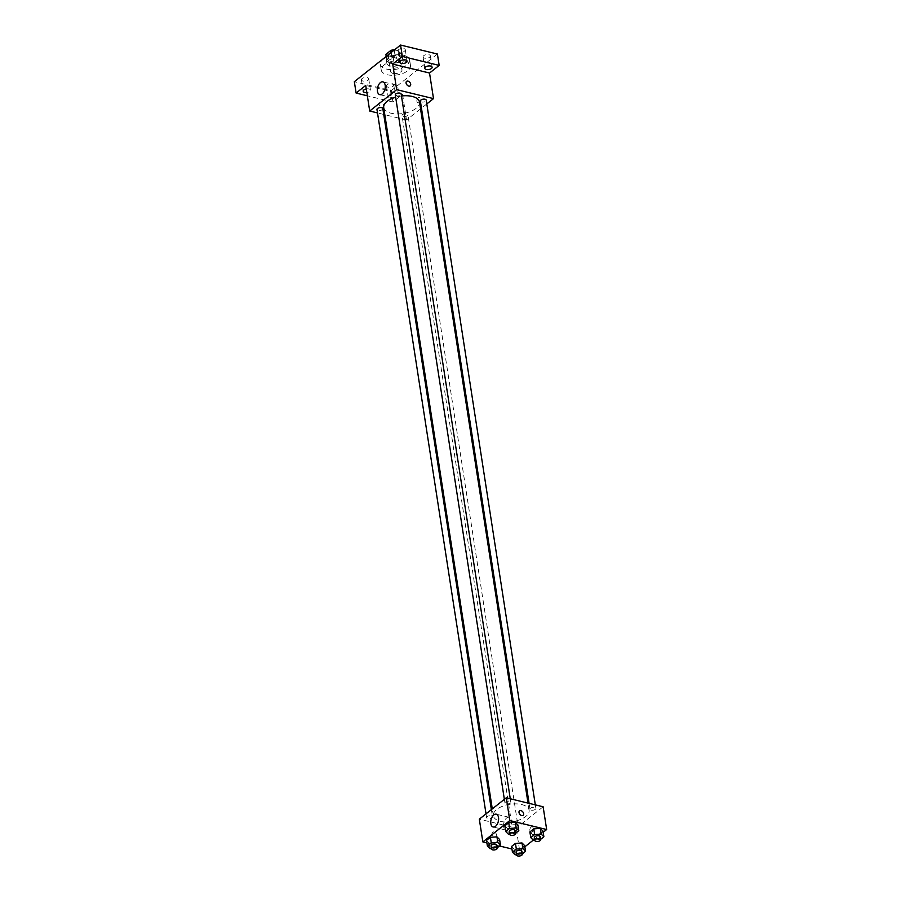 <?xml version="1.0" encoding="UTF-8"?>
<svg xmlns="http://www.w3.org/2000/svg" width="901" height="901" viewBox="0 0 901 901"><rect width="100%" height="100%" fill="white"/><g stroke="black" fill="none" stroke-linecap="round" stroke-linejoin="round"><path stroke-width="0.68" stroke-dasharray="4.5 3.38" d="M392.949 73.375A5.755 2.793 171.2 0 0 399.087 72.835A5.755 2.793 171.2 0 0 402.015 69.816A5.755 2.793 171.2 0 0 395.888 67.935A5.755 2.793 171.2 0 0 390.629 71.584A5.755 2.793 171.2 0 0 392.949 73.375M390.302 56.301A5.755 2.793 171.2 0 0 396.451 55.772A5.755 2.793 171.2 0 0 399.368 52.754A5.755 2.793 171.2 0 0 393.253 50.873A5.755 2.793 171.2 0 0 387.982 54.522A5.755 2.793 171.2 0 0 390.302 56.301M394.514 49.848L400.9 51.402A7.816 3.795 171.2 0 1 401.407 52.438A7.816 3.795 171.2 0 1 401.407 52.956L396.474 56.876A7.816 3.795 171.2 0 1 393.196 57.506L386.45 55.862A7.816 3.795 171.2 0 1 385.955 54.837M401.407 52.956L402.296 58.644L397.352 62.563L396.474 56.876M393.196 57.506L394.086 63.194L387.329 61.55L386.45 55.862M394.086 63.194A7.816 3.795 171.2 0 0 397.352 62.563M402.296 58.644A7.816 3.795 171.2 0 0 402.285 58.126A7.816 3.795 171.2 0 0 401.79 57.09L400.9 51.402M387.329 61.55A7.816 3.795 171.2 0 1 386.833 60.525A7.816 3.795 171.2 0 1 386.822 59.995L391.766 56.087A7.816 3.795 171.2 0 1 395.032 55.445L401.79 57.09M401.136 60.93A8.222 3.987 -8.8 0 1 392.318 63.453A8.222 3.987 -8.8 0 1 386.428 60.581A8.222 3.987 -8.8 0 1 393.951 55.378A8.222 3.987 -8.8 0 1 402.691 58.069A8.222 3.987 -8.8 0 1 401.136 60.93M401.576 63.768A8.222 3.987 171.2 0 0 403.13 60.908A8.222 3.987 171.2 0 0 394.39 58.227A8.222 3.987 171.2 0 0 386.867 63.43A8.222 3.987 171.2 0 0 390.178 65.987A8.222 3.987 171.2 0 0 401.576 63.768M391.766 56.087L391.203 52.472M386.822 59.995L386.27 56.38M395.032 55.445L394.21 50.096M386.326 69.039A14.81 7.185 171.2 0 0 402.128 67.665A14.81 7.185 171.2 0 0 409.628 59.905A14.81 7.185 171.2 0 0 393.895 55.074A14.81 7.185 171.2 0 0 380.368 64.433A14.81 7.185 171.2 0 0 386.326 69.039M387.216 74.727A14.81 7.185 171.2 0 0 403.006 73.353A14.81 7.185 171.2 0 0 410.518 65.593A14.81 7.185 171.2 0 0 394.784 60.761A14.81 7.185 171.2 0 0 381.247 70.12A14.81 7.185 171.2 0 0 387.216 74.727M398.692 49.578A3.694 1.791 171.2 0 0 397.994 50.873A3.694 1.791 171.2 0 0 401.925 52.078A3.694 1.791 171.2 0 0 405.304 49.735A3.694 1.791 171.2 0 0 402.657 48.44A3.694 1.791 171.2 0 0 398.692 49.578M362.101 78.578A3.694 1.791 171.2 0 0 361.402 79.874A3.694 1.791 171.2 0 0 365.333 81.079A3.694 1.791 171.2 0 0 368.712 78.736A3.694 1.791 171.2 0 0 366.065 77.441A3.694 1.791 171.2 0 0 362.101 78.578M387.148 84.683A3.694 1.791 171.2 0 0 386.45 85.978A3.694 1.791 171.2 0 0 390.381 87.183A3.694 1.791 171.2 0 0 393.76 84.84A3.694 1.791 171.2 0 0 391.113 83.545A3.694 1.791 171.2 0 0 387.148 84.683M423.74 55.682A3.694 1.791 171.2 0 0 423.042 56.977A3.694 1.791 171.2 0 0 426.973 58.182A3.694 1.791 171.2 0 0 430.363 55.839A3.694 1.791 171.2 0 0 427.705 54.544A3.694 1.791 171.2 0 0 423.74 55.682M437.413 54.026L391.192 90.663L354.341 81.687M420.553 108.897L406.542 120.002L402.578 94.402L392.949 102.038L391.192 90.663M426.804 103.942L421.465 108.165M416.904 101.408A2.883 1.633 -76.3 0 0 417.906 102.872A2.883 1.633 -76.3 0 0 420.181 100.462A2.883 1.633 -76.3 0 0 419.28 97.274A2.883 1.633 -76.3 0 0 417.49 98.457A2.883 1.633 -76.3 0 0 416.904 101.408A2.883 1.633 -76.3 0 0 417.906 102.872A2.883 1.633 -76.3 0 0 420.181 100.462A2.883 1.633 -76.3 0 0 419.269 97.274A2.883 1.633 -76.3 0 0 417.49 98.457A2.883 1.633 -76.3 0 0 416.904 101.408M394.829 97.499A3.694 1.791 -8.8 0 1 390.865 98.648A3.694 1.791 -8.8 0 1 388.218 97.353A3.694 1.791 -8.8 0 1 388.917 96.058A3.694 1.791 -8.8 0 1 392.881 94.92A3.694 1.791 -8.8 0 1 395.528 96.216A3.694 1.791 -8.8 0 1 394.829 97.499M366.279 88.951A3.694 1.791 -8.8 0 1 370.469 90.111A3.694 1.791 -8.8 0 1 369.77 91.395A3.694 1.791 -8.8 0 1 366.831 92.488M402.578 94.402L365.738 85.426M392.949 102.038L367.338 95.799M383.713 107.591A18.099 8.773 171.2 0 0 391.011 113.222A18.099 8.773 171.2 0 0 410.315 111.544A18.099 8.773 171.2 0 0 419.483 102.061M401.463 95.99A18.099 8.773 171.2 0 0 395.652 97.173M406.542 120.002L384.817 114.709M383.736 114.45L377.508 112.929M395.314 94.965A2.962 1.442 171.2 0 0 396.508 95.878A2.962 1.442 171.2 0 0 399.672 95.607A2.962 1.442 171.2 0 0 401.17 94.053M403.231 116.522A2.962 1.442 171.2 0 0 406.385 116.24A2.962 1.442 171.2 0 0 407.894 114.686A2.962 1.442 171.2 0 0 404.74 113.729A2.962 1.442 171.2 0 0 402.037 115.598A2.962 1.442 171.2 0 0 403.231 116.522M420.373 101.07A2.962 1.442 171.2 0 0 421.567 101.982A2.962 1.442 171.2 0 0 424.72 101.712A2.962 1.442 171.2 0 0 426.218 100.157M382.835 108.582A2.962 1.442 -8.8 0 1 380.132 110.463A2.962 1.442 -8.8 0 1 376.978 109.494M381.81 107.478A2.883 1.915 51.6 0 0 383.218 107.242A2.883 1.915 51.6 0 0 382.925 103.795A2.883 1.915 51.6 0 0 379.636 102.725A2.883 1.915 51.6 0 0 379.4 105.316A2.883 1.915 51.6 0 0 381.81 107.478A2.883 1.915 51.6 0 0 383.218 107.242A2.883 1.915 51.6 0 0 382.925 103.795A2.883 1.915 51.6 0 0 379.636 102.725A2.883 1.915 51.6 0 0 379.4 105.316A2.883 1.915 51.6 0 0 381.81 107.478M410.18 85.877L410.18 85.877A2.883 1.915 -128.4 0 1 406.892 84.807A2.883 1.915 -128.4 0 1 406.599 81.36L406.599 81.36M390.279 94.425A6.577 3.739 103.7 0 1 391.597 87.69A6.577 3.739 103.7 0 1 395.685 84.976A6.577 3.739 103.7 0 1 397.758 92.262A6.577 3.739 103.7 0 1 392.577 97.77A6.577 3.739 103.7 0 1 390.279 94.425M500.641 821.374A18.099 8.773 171.2 0 0 519.933 819.696A18.099 8.773 171.2 0 0 529.112 810.202A18.099 8.773 171.2 0 0 509.887 804.3A18.099 8.773 171.2 0 0 493.343 815.743A18.099 8.773 171.2 0 0 500.641 821.374M491.27 815.81A2.962 1.442 -8.8 0 1 492.464 816.734A2.962 1.442 -8.8 0 1 489.75 818.604A2.962 1.442 -8.8 0 1 486.608 817.646A2.962 1.442 -8.8 0 1 488.105 816.092A2.962 1.442 -8.8 0 1 491.27 815.81M531.196 810.134A2.962 1.442 171.2 0 0 534.349 809.864A2.962 1.442 171.2 0 0 535.847 808.31A2.962 1.442 171.2 0 0 532.705 807.341A2.962 1.442 171.2 0 0 530.002 809.211A2.962 1.442 171.2 0 0 531.196 810.134M512.86 824.663A2.962 1.442 171.2 0 0 516.014 824.392A2.962 1.442 171.2 0 0 517.512 822.838A2.962 1.442 171.2 0 0 514.37 821.87A2.962 1.442 171.2 0 0 511.667 823.751A2.962 1.442 171.2 0 0 512.86 824.663M506.137 804.03A2.962 1.442 171.2 0 0 509.29 803.76A2.962 1.442 171.2 0 0 510.799 802.205A2.962 1.442 171.2 0 0 507.646 801.237A2.962 1.442 171.2 0 0 504.943 803.106A2.962 1.442 171.2 0 0 506.137 804.03M543.134 806.778L516.172 828.143L479.321 819.167M543.179 832.287L533.279 840.126M524.844 846.816L519.697 850.904L516.172 828.143M529.833 830.891A2.883 1.633 -76.3 0 0 530.835 832.344A2.883 1.633 -76.3 0 0 533.11 829.934A2.883 1.633 -76.3 0 0 532.209 826.758A2.883 1.633 -76.3 0 0 530.419 827.94A2.883 1.633 -76.3 0 0 529.833 830.891A2.883 1.633 -76.3 0 0 530.835 832.344A2.883 1.633 -76.3 0 0 533.11 829.934A2.883 1.633 -76.3 0 0 532.198 826.758A2.883 1.633 -76.3 0 0 530.419 827.94A2.883 1.633 -76.3 0 0 529.833 830.891M517.94 824.989L514.054 828.075L507.5 828.492L504.842 825.834L507.5 828.492L514.054 828.075L517.94 824.989M524.664 845.622L520.767 848.708L514.223 849.125L511.554 846.467L514.223 849.125L520.767 848.708L524.664 845.622M519.697 850.904L511.959 849.012M499.514 845.983L486.9 842.908M542.999 831.094L539.102 834.18L532.559 834.596L529.889 831.938L532.559 834.596L539.102 834.18L542.999 831.094M499.605 839.518L495.719 842.604L489.164 843.021L486.506 840.363L489.164 843.021L495.719 842.604L499.605 839.518M494.739 836.95A2.883 1.915 51.6 0 0 496.147 836.725A2.883 1.915 51.6 0 0 495.854 833.279A2.883 1.915 51.6 0 0 492.565 832.209A2.883 1.915 51.6 0 0 492.329 834.799A2.883 1.915 51.6 0 0 494.739 836.95A2.883 1.915 51.6 0 0 496.147 836.714A2.883 1.915 51.6 0 0 495.854 833.279A2.883 1.915 51.6 0 0 492.565 832.209A2.883 1.915 51.6 0 0 492.329 834.799A2.883 1.915 51.6 0 0 494.739 836.95M523.109 815.349L523.109 815.349A2.883 1.915 -128.4 0 1 519.821 814.29A2.883 1.915 -128.4 0 1 519.528 810.844L519.528 810.832M503.648 826.746A6.577 3.739 103.7 0 1 504.965 820.011A6.577 3.739 103.7 0 1 509.054 817.297A6.577 3.739 103.7 0 1 511.126 824.584A6.577 3.739 103.7 0 1 505.945 830.091A6.577 3.739 103.7 0 1 503.648 826.746M497.262 847.762L491.405 848.629M491.011 846.084A2.962 1.442 171.2 0 0 492.205 846.996A2.962 1.442 171.2 0 0 495.359 846.726A2.962 1.442 171.2 0 0 496.868 845.172M496.597 848.292L495.719 842.604M490.043 848.708L489.164 843.021M515.597 833.234L509.741 834.089M509.347 831.544A2.962 1.442 171.2 0 0 510.54 832.468A2.962 1.442 171.2 0 0 513.694 832.197A2.962 1.442 171.2 0 0 515.203 830.643M514.933 833.763L514.054 828.075M508.378 834.18L507.5 828.492M522.321 853.866L516.453 854.734M516.07 852.188A2.962 1.442 171.2 0 0 517.253 853.101A2.962 1.442 171.2 0 0 520.418 852.83A2.962 1.442 171.2 0 0 521.916 851.276M521.656 854.396L520.767 848.708M515.102 854.812L514.223 849.125M540.656 839.338L534.789 840.194M534.394 837.66A2.962 1.442 171.2 0 0 535.588 838.572A2.962 1.442 171.2 0 0 538.753 838.302A2.962 1.442 171.2 0 0 540.251 836.747M539.981 839.867L539.102 834.18M533.437 840.284L532.559 834.596M387.982 54.522L390.629 71.584M399.368 52.754L402.015 69.816M403.13 60.908L402.691 58.069M386.867 63.43L386.428 60.581M402.285 58.126L401.407 52.438M386.833 60.525L386.202 56.436M410.518 65.593L409.628 59.905M381.247 70.12L380.368 64.433M423.042 56.977L424.81 68.352M430.363 55.839L432.12 67.215M386.45 85.978L388.218 97.353M393.76 84.84L395.528 96.216M361.402 79.874L363.159 91.249M368.712 78.736L370.469 90.111M397.994 50.873L399.751 62.248M405.304 49.735L407.061 61.11M395.685 84.976L382.869 81.856M392.577 97.77L379.749 94.65M529.112 810.202L528.02 803.095M493.343 815.743L492.284 808.895M486.022 813.862L486.608 817.646M491.36 809.627L492.464 816.734M535.847 808.31L535.318 804.875M530.002 809.211L529.09 803.354M517.512 822.838L407.894 114.686M511.667 823.751L402.037 115.598M510.799 802.205L510.27 798.77M504.943 803.106L504.357 799.333M509.054 817.297L496.237 814.177M505.945 830.091L493.117 826.972"/><path stroke-width="1.35" d="M386.27 56.38L385.943 54.308L390.888 50.4A7.816 3.795 171.2 0 1 394.154 49.758L394.514 49.848M385.943 54.308A7.816 3.795 171.2 0 0 385.955 54.837L386.202 56.436M391.203 52.472L390.888 50.4M367.338 95.799L356.109 93.062L354.341 81.687L400.562 45.05L437.413 54.026L439.17 65.401L429.54 73.037L433.505 98.626L426.804 103.942M421.465 108.165L420.553 108.897M366.831 92.488A3.694 1.791 -8.8 0 1 363.159 91.249A3.694 1.791 -8.8 0 1 363.858 89.954A3.694 1.791 -8.8 0 1 366.279 88.951M356.109 93.062L365.738 85.426L369.703 111.026L396.665 89.649L392.701 64.061L402.33 56.425L400.562 45.05M377.451 91.305A6.577 3.739 103.7 0 1 378.78 84.57A6.577 3.739 103.7 0 1 382.869 81.856A6.577 3.739 103.7 0 1 384.941 89.131A6.577 3.739 103.7 0 1 379.749 94.65A6.577 3.739 103.7 0 1 377.451 91.305M402.33 56.425L439.17 65.401M406.362 62.394A3.694 1.791 -8.8 0 1 402.398 63.532A3.694 1.791 -8.8 0 1 399.751 62.248A3.694 1.791 -8.8 0 1 400.449 60.953A3.694 1.791 -8.8 0 1 404.414 59.815A3.694 1.791 -8.8 0 1 407.061 61.11A3.694 1.791 -8.8 0 1 406.362 62.394M431.421 68.499A3.694 1.791 -8.8 0 1 427.457 69.647A3.694 1.791 -8.8 0 1 424.81 68.352A3.694 1.791 -8.8 0 1 425.509 67.057A3.694 1.791 -8.8 0 1 429.473 65.919A3.694 1.791 -8.8 0 1 432.12 67.215A3.694 1.791 -8.8 0 1 431.421 68.499M392.701 64.061L429.54 73.037M528.02 803.095L419.483 102.061A18.099 8.773 171.2 0 0 401.463 95.99M395.652 97.173A18.099 8.773 171.2 0 0 383.713 107.591L492.284 808.895M396.665 89.649L433.505 98.626M384.817 114.709L383.736 114.45M377.508 112.929L369.703 111.026M510.27 798.77L401.17 94.053A2.962 1.442 171.2 0 0 398.017 93.085A2.962 1.442 171.2 0 0 395.314 94.965L504.357 799.333M535.318 804.875L426.218 100.157A2.962 1.442 171.2 0 0 423.076 99.189A2.962 1.442 171.2 0 0 420.373 101.07L529.09 803.354M486.022 813.862L376.978 109.494A2.962 1.442 -8.8 0 1 378.488 107.94A2.962 1.442 -8.8 0 1 381.641 107.669A2.962 1.442 -8.8 0 1 382.835 108.582L491.36 809.627M406.599 81.36A2.883 1.915 -128.4 0 1 408.007 81.135A2.883 1.915 -128.4 0 1 410.417 83.286A2.883 1.915 -128.4 0 1 410.18 85.877A2.883 1.915 -128.4 0 1 406.892 84.807A2.883 1.915 -128.4 0 1 406.599 81.36A2.883 1.915 -128.4 0 1 408.007 81.124A2.883 1.915 -128.4 0 1 410.417 83.286A2.883 1.915 -128.4 0 1 410.18 85.877M486.9 842.908L482.846 841.917L479.321 819.167L506.283 797.802L543.134 806.778L546.659 829.528L543.179 832.287M533.279 840.126L524.844 846.816M509.741 834.089L508.378 834.18L505.72 831.522L504.842 825.834L508.727 822.748L515.282 822.32L517.94 824.989L515.282 822.32L516.16 828.008L518.818 830.677L515.597 833.234M516.453 854.734L515.102 854.812L512.444 852.155L511.554 846.467L515.451 843.381L522.006 842.964L524.664 845.622L522.006 842.964L522.884 848.652L525.542 851.31L522.321 853.866M482.846 841.917L509.808 820.552L546.659 829.528M511.959 849.012L499.514 845.983M534.789 840.194L533.437 840.284L530.779 837.626L529.889 831.938L533.786 828.852L540.341 828.424L542.999 831.094L540.341 828.424L541.219 834.112L543.877 836.781L540.656 839.338M491.405 848.629L490.043 848.708L487.385 846.05L486.506 840.363L490.392 837.277L496.947 836.86L499.605 839.518L496.947 836.86L497.825 842.548L500.494 845.206L497.262 847.762M509.808 820.552L506.283 797.802M490.831 823.627A6.577 3.739 103.7 0 1 492.149 816.892A6.577 3.739 103.7 0 1 496.237 814.177A6.577 3.739 103.7 0 1 498.309 821.453A6.577 3.739 103.7 0 1 493.117 826.972A6.577 3.739 103.7 0 1 490.831 823.627M519.528 810.844A2.883 1.915 -128.4 0 1 520.936 810.607A2.883 1.915 -128.4 0 1 523.346 812.758A2.883 1.915 -128.4 0 1 523.109 815.349A2.883 1.915 -128.4 0 1 519.821 814.279A2.883 1.915 -128.4 0 1 519.528 810.832A2.883 1.915 -128.4 0 1 520.936 810.607A2.883 1.915 -128.4 0 1 523.346 812.758A2.883 1.915 -128.4 0 1 523.109 815.349M487.385 846.05L491.282 842.964L497.825 842.548M497.307 848.021L496.868 845.172A2.962 1.442 171.2 0 0 493.714 844.203A2.962 1.442 171.2 0 0 491.011 846.084L491.45 848.922A2.962 1.442 171.2 0 0 492.644 849.846A2.962 1.442 171.2 0 0 495.798 849.575A2.962 1.442 171.2 0 0 497.307 848.021A2.962 1.442 171.2 0 0 494.153 847.053A2.962 1.442 171.2 0 0 491.45 848.922M500.494 845.206L499.605 839.518M486.506 840.363L490.392 837.277L496.947 836.86M491.282 842.964L490.392 837.277M505.72 831.522L509.617 828.436L516.16 828.008M515.642 833.493L515.203 830.643A2.962 1.442 171.2 0 0 512.05 829.675A2.962 1.442 171.2 0 0 509.347 831.544L509.786 834.394A2.962 1.442 171.2 0 0 510.98 835.317A2.962 1.442 171.2 0 0 514.133 835.036A2.962 1.442 171.2 0 0 515.642 833.493A2.962 1.442 171.2 0 0 512.489 832.524A2.962 1.442 171.2 0 0 509.786 834.394M518.818 830.677L517.94 824.989M504.842 825.834L508.727 822.748L515.282 822.32M509.617 828.436L508.727 822.748M512.444 852.155L516.329 849.069L522.884 848.652M522.355 854.125L521.916 851.276A2.962 1.442 171.2 0 0 518.773 850.307A2.962 1.442 171.2 0 0 516.07 852.188L516.51 855.026A2.962 1.442 171.2 0 0 517.703 855.95A2.962 1.442 171.2 0 0 520.857 855.68A2.962 1.442 171.2 0 0 522.355 854.125A2.962 1.442 171.2 0 0 519.213 853.157A2.962 1.442 171.2 0 0 516.51 855.026M525.542 851.31L524.664 845.622M511.554 846.467L515.451 843.381L522.006 842.964M516.329 849.069L515.451 843.381M530.779 837.626L534.665 834.54L541.219 834.112M540.69 839.597L540.251 836.747A2.962 1.442 171.2 0 0 537.109 835.779A2.962 1.442 171.2 0 0 534.394 837.66L534.845 840.498A2.962 1.442 171.2 0 0 536.039 841.421A2.962 1.442 171.2 0 0 539.192 841.14A2.962 1.442 171.2 0 0 540.69 839.597A2.962 1.442 171.2 0 0 537.548 838.628A2.962 1.442 171.2 0 0 534.845 840.498M543.877 836.781L542.999 831.094M529.889 831.938L533.786 828.852L540.341 828.424M534.665 834.54L533.786 828.852"/></g></svg>
